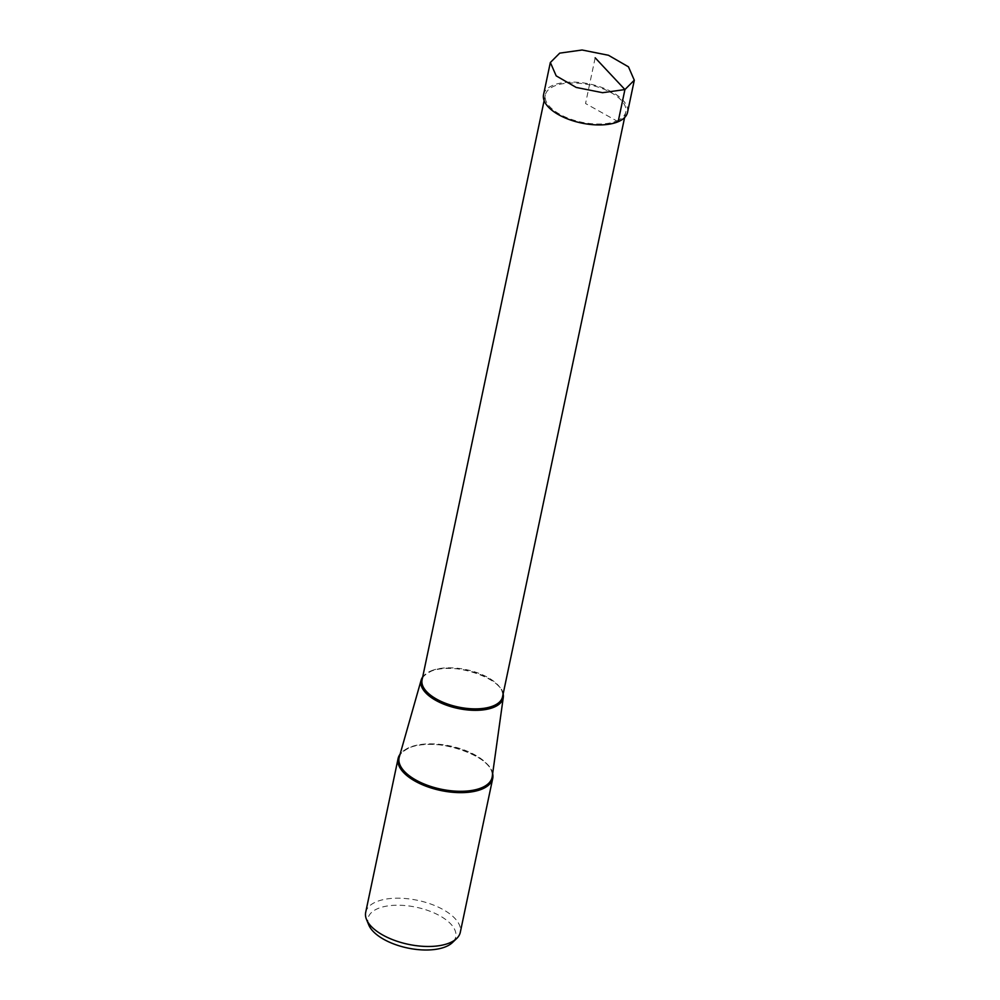 <?xml version="1.0" encoding="UTF-8"?>
<svg xmlns="http://www.w3.org/2000/svg" width="1000" height="1000" viewBox="0 0 1000 1000"><rect width="100%" height="100%" fill="white"/><g stroke="black" fill="none" stroke-linecap="round" stroke-linejoin="round"><path stroke-width="0.75" stroke-dasharray="5 3.75" d="M543.562 94.663A42.912 19.95 -168.1 0 1 552.95 85.312A42.912 19.95 -168.1 0 1 601.688 87.413A42.912 19.95 -168.1 0 1 627.537 112.362M492.65 773.688A48.35 22.475 11.9 0 0 458.9 748.8A48.35 22.475 11.9 0 0 408.675 748A48.35 22.475 11.9 0 0 400.1 754.188M365.688 912.362A48.35 22.475 -168.1 0 1 376.262 901.812A48.35 22.475 -168.1 0 1 431.188 904.188A48.35 22.475 -168.1 0 1 460.3 932.3M368.775 924.987A44.825 20.838 -168.1 0 1 377.825 908.587A44.825 20.838 -168.1 0 1 434.787 913.25A44.825 20.838 -168.1 0 1 452.388 942.6M503.137 693.938A42 19.525 11.9 0 0 473.888 672.262A42 19.525 11.9 0 0 430.188 671.538A42 19.525 11.9 0 0 422.688 676.988M616.788 120.962A41.112 19.112 11.9 0 0 625.775 111.988A41.112 19.112 11.9 0 0 601.013 88.088A41.112 19.112 11.9 0 0 554.312 86.062A41.112 19.112 11.9 0 0 545.312 95.037A41.112 19.112 11.9 0 0 570.087 118.938A41.112 19.112 11.9 0 0 616.788 120.962M618.15 121.725L585.55 103.513L595.175 57.812M399.275 757.087A47.525 22.088 -168.1 0 1 409.5 747.412A47.525 22.088 -168.1 0 1 462.788 749.5A47.525 22.088 -168.1 0 1 492.225 776.675C498.113 758.025 434.8 734.85 409.062 747.95C402.438 751.5 399.175 754.55 399.275 757.087M431.062 670.9A41.112 19.112 -168.1 0 1 477.775 672.913A41.112 19.112 -168.1 0 1 502.537 696.825C509 680.987 453.288 659.9 430.613 671.5C424.6 674.788 421.75 677.575 422.075 679.862A41.112 19.112 -168.1 0 1 431.062 670.9M625.775 111.988L624.6 117.575M545.312 95.037L544.138 100.625"/><path stroke-width="1.5" d="M559.725 53.137L550.363 62.512L556.188 75.862L576.2 87.438L602.562 92.7L624.925 89.562L634.288 80.188L628.475 66.838L608.45 55.263L582.087 50L559.725 53.137M634.312 80.2L627.537 112.362A42.912 19.95 -168.1 0 1 618.15 121.725A42.912 19.95 -168.1 0 1 569.412 119.612A42.912 19.95 -168.1 0 1 543.562 94.663L550.337 62.5M400.1 754.188A48.35 22.475 11.9 0 0 398.1 758.538A48.35 22.475 11.9 0 0 427.225 786.65A48.35 22.475 11.9 0 0 482.15 789.025A48.35 22.475 11.9 0 0 492.713 778.487A48.35 22.475 11.9 0 0 492.65 773.688M492.713 778.487L460.3 932.3A48.35 22.475 -168.1 0 1 456.675 938.5A48.35 22.475 -168.1 0 1 449.725 942.85A48.35 22.475 -168.1 0 1 401.763 942.712A48.35 22.475 -168.1 0 1 366.512 919.5A48.35 22.475 -168.1 0 1 365.688 912.362L398.1 758.538M456.675 938.5L452.388 942.6A44.825 20.838 -168.1 0 1 445.95 946.637A44.825 20.838 -168.1 0 1 401.463 946.5A44.825 20.838 -168.1 0 1 368.775 924.987L366.512 919.5M422.688 676.988A42 19.525 11.9 0 0 421.15 680.088A42 19.525 11.9 0 0 445.688 704.9A42 19.525 11.9 0 0 494 707.188A42 19.525 11.9 0 0 503.288 697.4A42 19.525 11.9 0 0 503.137 693.938M595.175 57.812L624.925 89.562L618.15 121.725M503.288 697.4L492.225 776.675A47.525 22.088 -168.1 0 1 481.712 787.738A47.525 22.088 -168.1 0 1 427.038 785.15A47.525 22.088 -168.1 0 1 399.275 757.087L421.15 680.088M624.6 117.575L502.537 696.825A41.112 19.112 -168.1 0 1 493.537 705.788A41.112 19.112 -168.1 0 1 446.838 703.775A41.112 19.112 -168.1 0 1 422.075 679.862L544.138 100.625"/></g></svg>
